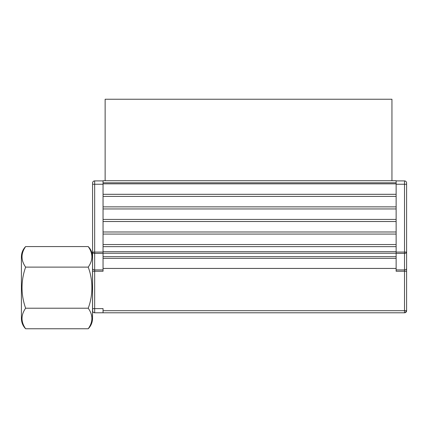<?xml version="1.0" encoding="UTF-8"?>
<svg xmlns="http://www.w3.org/2000/svg" width="428" height="428" viewBox="0 0 428 428"><rect width="100%" height="100%" fill="white"/><g stroke="black" fill="none" stroke-linecap="round" stroke-linejoin="round"><path stroke-width="0.64" d="M92.576 309.011L92.662 310.696L92.576 308.663L94.674 308.604L94.674 253.419A2.092 1.338 180 0 1 92.576 252.081L92.576 308.663M92.394 316.42L92.576 310.696C92.673 311.937 93.368 312.633 94.674 312.793L94.674 308.604L103.046 308.604L103.046 312.793L94.674 312.793A2.092 2.092 0 0 1 92.609 311.038M92.576 184.249L92.576 252.081L94.674 252.081L94.674 180.9A2.092 2.092 0 0 0 92.576 182.997L92.576 184.249L103.046 184.249M92.528 258.903L92.576 252.081M92.576 258.897L92.576 271.245L103.046 271.245L103.046 269.913L94.674 269.913A2.092 1.338 180 0 1 92.576 268.575M88.211 267.12C93.095 260.272 93.095 253.424 88.211 246.576L25.627 246.576C20.828 253.424 20.828 260.272 25.627 267.12L88.211 267.12C93.095 279.789 93.095 295.55 88.211 308.214L88.211 308.214C93.095 315.067 93.095 321.915 88.211 328.763L88.211 328.763C91.025 325.879 92.464 322.423 92.528 318.395L92.528 256.944C92.464 252.916 91.025 249.46 88.211 246.576M25.627 267.12L25.627 267.12C20.828 280.822 20.828 294.518 25.627 308.214L25.627 308.219C20.828 315.067 20.828 321.915 25.627 328.763L88.211 328.763M25.627 328.763L25.627 328.763C22.871 325.895 21.464 322.466 21.405 318.491L21.4 256.848L21.405 318.491M25.627 308.214L88.211 308.219M103.046 310.696L406.6 310.696L406.6 252.081A2.092 1.338 180 0 1 404.508 253.419L404.508 271.245L396.13 271.245L396.13 180.723L103.046 180.723L103.046 269.913M391.946 180.723L391.946 99.237L105.138 99.237L105.138 180.723M103.046 312.793L404.508 312.793L404.508 271.245L406.6 271.245L406.6 266.735M103.046 180.9L94.674 180.9M396.13 180.9L404.508 180.9L404.508 253.419L396.13 253.419M405.268 312.649L406.6 310.696A2.092 2.092 0 0 1 404.508 312.793M396.13 252.081L406.6 252.081L406.6 184.249L406.6 268.575A2.092 1.338 180 0 1 404.508 269.913L396.13 269.913M396.13 184.249L406.6 184.249L406.6 182.997A2.092 2.092 0 0 0 404.508 180.9M103.046 258.362L396.13 258.362M103.046 256.672L396.13 256.672M103.046 253.253L396.13 253.253M103.046 251.685L396.13 251.685M103.046 246.64L396.13 246.64M103.046 244.543L396.13 244.543M103.046 234.079L396.13 234.079M103.046 231.987L396.13 231.987M103.046 221.517L396.13 221.517M103.046 219.425L396.13 219.425M103.046 208.955L396.13 208.955M103.046 206.863L396.13 206.863M103.046 196.399L396.13 196.399M103.046 194.307L396.13 194.307M103.046 183.837L396.13 183.837M103.046 182.793L396.13 182.793M103.046 252.081L94.674 252.081L94.674 253.419L103.046 253.419M25.627 246.576C22.871 249.444 21.464 252.868 21.405 256.848L21.405 256.848M103.046 268.426L396.13 268.426M103.046 180.723L396.13 180.723"/></g></svg>
